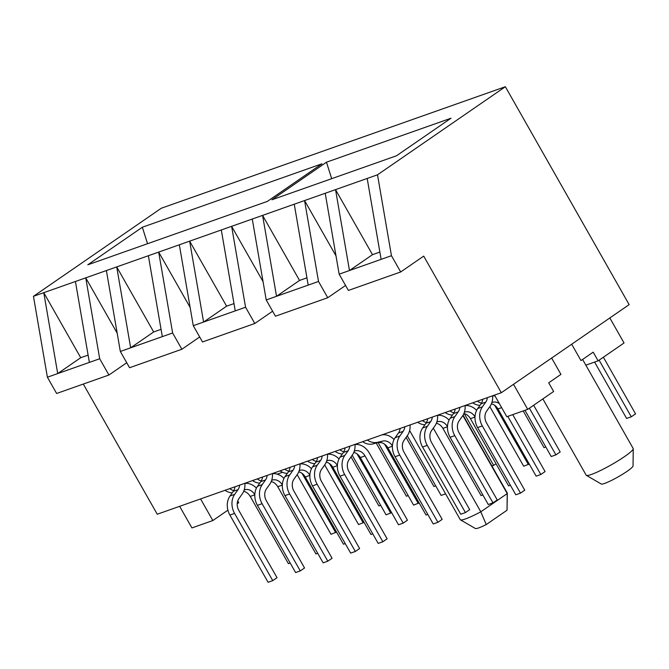 <?xml version="1.0" encoding="UTF-8"?>
<svg xmlns="http://www.w3.org/2000/svg" width="669" height="669" viewBox="0 0 669 669"><rect width="100%" height="100%" fill="white"/><g stroke="black" fill="none" stroke-linecap="round" stroke-linejoin="round"><path stroke-width="1" d="M409.637 430.527L460.272 519.662A27.019 3.37 -29.6 0 0 460.456 519.838A27.019 3.37 -29.6 0 0 480.802 511.793L507.227 493.597A27.019 3.37 -29.6 0 0 507.311 493.22A27.019 3.37 -29.6 0 0 507.253 492.969L463.065 415.181M462.864 415.508L507.227 493.597L507.035 510.23L486.246 524.555A18.314 2.283 150.4 0 1 475.358 528.493L460.456 519.838M633.242 448.748L633.041 465.975A18.314 2.283 150.4 0 1 627.104 471.311A18.314 2.283 150.4 0 1 611.249 480.534A18.314 2.283 150.4 0 1 601.28 484.022L586.379 475.366A27.019 3.37 -29.6 0 0 601.08 470.232A27.019 3.37 -29.6 0 0 624.486 456.618A27.019 3.37 -29.6 0 0 633.242 448.748A27.019 3.37 -29.6 0 0 633.183 448.498L582.599 359.462M542.86 398.908L586.195 475.191A27.019 3.37 -29.6 0 0 586.379 475.366M551.649 358.04L560.931 374.389L548.705 382.81L553.639 391.482L527.724 409.336L513.508 384.307M501.307 392.72L423.703 256.11L400.689 271.965L391.449 255.709L377.508 174.801L505.363 86.719L629.153 304.638L501.307 392.72L157.248 514.235L83.299 384.065M609.827 317.951L624.043 342.98L598.128 360.834L593.202 352.153L580.976 360.574L571.686 344.226M527.724 409.336L506.809 416.72L494.533 395.111M391.449 255.709L381.129 259.355L367.189 178.447L377.508 174.801M336.005 255.893L304.571 200.558L318.511 281.465L308.192 285.111L294.251 204.204L304.571 200.558L335.537 189.628L349.477 270.527L339.15 274.173L325.209 193.274M318.511 281.465L327.751 297.73L275.452 316.203L266.212 299.938L252.272 219.031L262.591 215.385L276.531 296.292L308.192 285.111M306.929 277.827L299.545 280.436L276.531 296.292L266.212 299.938M345.564 285.454L327.751 297.73M263.059 281.657L231.625 226.323L245.565 307.23L235.245 310.876L221.305 229.969L252.272 219.031M245.565 307.23L254.805 323.487L202.506 341.959L193.274 325.694L179.334 244.795L189.653 241.149L203.593 322.048L235.245 310.876M233.991 303.592L226.607 306.193L203.593 322.048L193.274 325.694M272.618 311.219L254.805 323.487M190.121 307.414L158.687 252.079L172.627 332.986L162.308 336.632L148.367 255.725L179.334 244.795M172.627 332.986L181.868 349.251L129.569 367.716L120.328 351.459L106.388 270.552L116.715 266.906L130.656 347.813L162.308 336.632M161.053 329.349L153.669 331.958L130.656 347.813L120.328 351.459M199.68 336.975L181.868 349.251M117.184 333.179L85.749 277.844L99.689 358.751L89.37 362.397L75.421 281.49L106.388 270.552M99.689 358.751L108.93 375.008L56.631 393.481L47.39 377.216L33.45 296.317L161.304 208.235L505.363 86.719M88.107 355.114L80.723 357.714L43.769 292.671L57.71 373.57L89.37 362.397M80.723 357.714L57.71 373.57L47.39 377.216M126.742 362.74L108.93 375.008M326.472 162.199L451.023 118.212L396.474 155.793L271.923 199.78L326.472 162.199L331.682 178.682M142.338 227.234L321.931 163.805L267.383 201.386L87.781 264.815L142.338 227.234L147.548 243.708M75.421 281.49L33.45 296.317M153.669 331.958L116.715 266.906L148.367 255.725M226.607 306.193L189.653 241.149L221.305 229.969M299.545 280.436L262.591 215.385L294.251 204.204M379.875 252.071L372.491 254.672L335.537 189.628L367.189 178.447M400.689 271.965L348.39 290.438L339.15 274.173M372.491 254.672L349.477 270.527L381.129 259.355M585.843 365.165L598.128 360.834M227.912 510.163L212.842 520.541L200.566 498.932M237.754 500.922L238.749 502.687L237.219 503.749M212.842 520.541L191.919 527.933L179.643 506.316M277.259 474.154L282.561 472.281M486.246 524.555L480.802 511.793L433.295 428.16M233.749 490.653A16.591 13.505 -109.5 0 1 229.676 488.654M232.243 492.844A16.591 13.505 -109.5 0 1 224.993 490.302M244.921 483.386A16.591 13.505 -109.5 0 1 256.428 488.136M243.683 491.305A10.303 8.388 70.5 0 1 250.231 496.431L288.414 563.658L290.187 563.022M254.814 494.617A10.303 8.388 70.5 0 0 245.205 489.666L244.193 489.909M302.631 463.968L302.112 463.065M297.161 474.664L331.03 534.297L336.557 532.056M302.02 473.334L335.713 532.641M351.024 456.894L378.888 505.94L380.661 505.312M234.961 486.781A10.303 8.388 -109.5 0 1 233.322 491.305L230.011 495.997A16.591 13.505 70.5 0 0 229.893 515.063L268.085 582.281L272.76 580.633L277.025 577.69L238.841 510.472A10.303 8.388 -109.5 0 1 238.908 498.631L242.228 493.939A16.591 13.505 70.5 0 0 244.913 483.269M239.644 485.134A10.303 8.388 -109.5 0 1 238.005 489.658L234.685 494.349A16.591 13.505 70.5 0 0 234.576 513.407L272.76 580.633M261.27 480.927A16.591 13.505 -109.5 0 1 257.197 478.929M259.764 483.127A16.591 13.505 -109.5 0 1 252.522 480.585M272.442 473.669A16.591 13.505 -109.5 0 1 283.957 478.41M271.213 481.588A10.303 8.388 70.5 0 1 277.752 486.714L315.935 553.932L317.716 553.305M282.335 484.9A10.303 8.388 70.5 0 0 272.735 479.949L271.723 480.183M330.152 454.251L329.641 453.348M324.682 464.947L358.559 524.571L364.087 522.338M329.541 463.609L363.234 522.915M288.799 471.21A16.591 13.505 -109.5 0 1 284.726 469.212M287.294 473.401A16.591 13.505 -109.5 0 1 280.043 470.859M299.963 463.943A16.591 13.505 -109.5 0 1 311.478 468.693M298.734 471.862A10.303 8.388 70.5 0 1 305.281 476.997L343.465 544.215L345.237 543.588M309.864 475.174A10.303 8.388 70.5 0 0 300.256 470.232L299.244 470.466M357.681 444.525L357.162 443.622M352.203 455.221L386.08 514.854L391.608 512.613M357.07 453.891L390.763 513.198M316.32 461.485A16.591 13.505 -109.5 0 1 312.247 459.486M314.815 463.684A16.591 13.505 -109.5 0 1 307.573 461.142M327.492 454.226A16.591 13.505 -109.5 0 1 339.007 458.976M326.263 462.145A10.303 8.388 70.5 0 1 332.802 467.271L370.986 534.489L372.767 533.862M337.385 465.457A10.303 8.388 70.5 0 0 327.785 460.506L326.773 460.74M385.202 434.808L384.692 433.905M427.817 514.419L426.036 515.046L387.853 447.829A10.303 8.388 70.5 0 0 378.152 442.719L413.601 505.128L419.129 502.896M384.591 444.166L418.284 503.481M343.849 451.767A16.591 13.505 -109.5 0 1 339.777 449.769M342.336 453.958A16.591 13.505 -109.5 0 1 335.094 451.416M355.013 444.5A16.591 13.505 -109.5 0 1 369.271 452.963L407.454 520.181L403.19 523.116L365.006 455.898A10.303 8.388 70.5 0 0 355.306 450.789L354.294 451.023M353.784 452.42A10.303 8.388 70.5 0 1 360.323 457.554L398.515 524.772L403.19 523.116M407.254 435.778L441.13 495.411L445.596 493.831M392.435 446.014A10.303 8.388 70.5 0 0 382.835 441.063L377.55 442.301A16.591 13.505 -109.5 0 1 367.298 440.043M382.835 441.063L372.867 443.957A16.591 13.505 -109.5 0 1 362.623 441.699M382.007 434.85A16.591 13.505 -109.5 0 1 394.049 439.533M426.421 422.607A16.591 13.505 -109.5 0 1 422.348 420.6M424.915 424.798A16.591 13.505 -109.5 0 1 417.673 422.256M437.593 415.34A16.591 13.505 -109.5 0 1 449.1 420.09M436.355 423.26A10.303 8.388 70.5 0 1 442.903 428.386L481.086 495.604L482.867 494.976M447.486 426.571A10.303 8.388 70.5 0 0 437.877 421.621L436.874 421.863M489.833 406.618L523.702 466.243L529.229 464.01M494.692 405.289L528.385 464.595M453.942 412.882A16.591 13.505 -109.5 0 1 449.877 410.883M452.436 415.073A16.591 13.505 -109.5 0 1 445.194 412.539M465.114 405.615A16.591 13.505 -109.5 0 1 476.629 410.365M463.885 413.534A10.303 8.388 70.5 0 1 470.424 418.669L508.616 485.886L510.388 485.259M475.007 416.854A10.303 8.388 70.5 0 0 465.407 411.903L464.395 412.137M524.973 410.306L551.231 456.526L555.906 454.87L560.17 451.935L533.653 405.255M529.388 408.19L555.906 454.87M481.471 403.164A16.591 13.505 -109.5 0 1 477.398 401.166M479.966 405.355A16.591 13.505 -109.5 0 1 472.724 402.813M492.643 395.897A16.591 13.505 -109.5 0 1 494.968 395.889M512.73 414.629L545.076 471.578L540.82 474.513L507.788 416.377M491.406 403.817A10.303 8.388 70.5 0 1 497.953 408.943L536.137 476.161L540.82 474.513M499.375 403.633A10.303 8.388 70.5 0 0 492.928 402.178L491.924 402.42M376.262 443.162L406.409 496.222L408.19 495.595M262.491 477.064A10.303 8.388 -109.5 0 1 260.851 481.588L257.532 486.279A16.591 13.505 70.5 0 0 257.423 505.346L295.606 572.564L300.289 570.908L304.546 567.973L266.362 500.755A10.303 8.388 -109.5 0 1 266.429 488.914L269.749 484.222A16.591 13.505 70.5 0 0 272.434 473.552M267.165 475.408A10.303 8.388 -109.5 0 1 265.526 479.932L262.215 484.624A16.591 13.505 70.5 0 0 262.097 503.69L300.289 570.908M406.075 437.451L433.938 486.505L435.711 485.878M290.012 467.338A10.303 8.388 -109.5 0 1 288.372 471.871L285.053 476.562A16.591 13.505 70.5 0 0 284.944 495.62L323.135 562.838L327.81 561.191L332.075 558.255L293.883 491.029A10.303 8.388 -109.5 0 1 293.959 479.188L297.279 474.497A16.591 13.505 70.5 0 0 299.955 463.826M294.695 465.691A10.303 8.388 -109.5 0 1 293.055 470.215L289.736 474.906A16.591 13.505 70.5 0 0 289.627 493.973L327.81 561.191M317.541 457.621A10.303 8.388 -109.5 0 1 315.902 462.145L312.582 466.837A16.591 13.505 70.5 0 0 312.473 485.903L350.656 553.121L355.339 551.465L359.596 548.53L321.413 481.312A10.303 8.388 -109.5 0 1 321.48 469.471L324.8 464.779A16.591 13.505 70.5 0 0 327.484 454.109M322.215 455.965A10.303 8.388 -109.5 0 1 320.576 460.498L317.257 465.181A16.591 13.505 70.5 0 0 317.148 484.247L355.339 551.465M496.047 463.768L493.663 465.407L464.244 413.626M491.941 466.017L493.663 465.407M345.062 447.896A10.303 8.388 -109.5 0 1 343.423 452.428L340.103 457.119A16.591 13.505 70.5 0 0 339.994 476.177L378.186 543.395L382.86 541.748L387.125 538.813L348.934 471.595A10.303 8.388 -109.5 0 1 349.009 459.745L352.32 455.054A16.591 13.505 70.5 0 0 355.005 444.383M349.745 446.248A10.303 8.388 -109.5 0 1 348.106 450.772L344.786 455.464A16.591 13.505 70.5 0 0 344.677 474.53L382.86 541.748M523.191 410.933L544.031 447.62L545.812 446.992M400.112 428.453A10.303 8.388 -109.5 0 1 398.473 432.985L395.153 437.677A16.591 13.505 70.5 0 0 395.045 456.735L433.228 523.952L437.911 522.305L442.176 519.37L403.984 452.152A10.303 8.388 -109.5 0 1 404.051 440.311L407.371 435.619A16.591 13.505 70.5 0 0 410.055 424.949M404.795 426.805A10.303 8.388 -109.5 0 1 403.156 431.329L399.836 436.021A16.591 13.505 70.5 0 0 399.728 455.087L437.911 522.305M427.642 418.735A10.303 8.388 -109.5 0 1 426.002 423.26L422.683 427.951A16.591 13.505 70.5 0 0 422.574 447.017L460.757 514.235L465.432 512.579L469.697 509.644L431.513 442.426A10.303 8.388 -109.5 0 1 431.58 430.585L434.9 425.894A16.591 13.505 70.5 0 0 437.585 415.223M432.316 417.08A10.303 8.388 -109.5 0 1 430.677 421.612L427.357 426.304A16.591 13.505 70.5 0 0 427.248 445.362L465.432 512.579M455.163 409.018A10.303 8.388 -109.5 0 1 453.523 413.542L450.204 418.234A16.591 13.505 70.5 0 0 450.095 437.292L488.278 504.518L492.961 502.862L497.218 499.927L459.034 432.709A10.303 8.388 -109.5 0 1 459.101 420.868L462.421 416.177A16.591 13.505 70.5 0 0 465.106 405.506M459.846 407.362A10.303 8.388 -109.5 0 1 458.206 411.887L454.887 416.578A16.591 13.505 70.5 0 0 454.778 435.644L492.961 502.862M603.371 357.221L635.55 413.868L631.285 416.804L599.106 360.156M594.582 362.08L626.61 418.451L631.285 416.804M482.692 399.293A10.303 8.388 -109.5 0 1 481.053 403.817L477.733 408.508A16.591 13.505 70.5 0 0 477.616 427.575L515.807 494.792L520.482 493.137L524.747 490.201L486.564 422.984A10.303 8.388 -109.5 0 1 486.631 411.142L489.951 406.451A16.591 13.505 70.5 0 0 492.635 395.78M487.366 397.645A10.303 8.388 -109.5 0 1 485.727 402.169L482.408 406.861A16.591 13.505 70.5 0 0 482.299 425.919L520.482 493.137M250.231 496.431L254.805 494.817M244.152 490.043L245.205 489.666M233.322 491.305L238.005 489.658M229.893 515.063L234.576 513.407M230.011 495.997L234.685 494.349M277.752 486.714L282.326 485.1M271.681 480.325L272.735 479.949M305.281 476.997L309.856 475.375M299.202 470.6L300.256 470.232M332.802 467.271L337.377 465.657M326.731 460.882L327.785 460.506M360.323 457.554L365.006 455.898M354.252 451.157L355.306 450.789M372.867 443.957L377.55 442.301M387.853 447.829L392.427 446.215M442.903 428.386L447.477 426.772M436.824 421.997L437.877 421.621M470.424 418.669L474.998 417.055M464.353 412.271L465.407 411.903M497.953 408.943L501.65 407.638M491.874 402.554L492.928 402.178M260.851 481.588L265.526 479.932M257.423 505.346L262.097 503.69M257.532 486.279L262.215 484.624M288.372 471.871L293.055 470.215M284.944 495.62L289.627 493.973M285.053 476.562L289.736 474.906M315.902 462.145L320.576 460.498M312.473 485.903L317.148 484.247M312.582 466.837L317.257 465.181M343.423 452.428L348.106 450.772M339.994 476.177L344.677 474.53M340.103 457.119L344.786 455.464M398.473 432.985L403.156 431.329M395.045 456.735L399.728 455.087M395.153 437.677L399.836 436.021M426.002 423.26L430.677 421.612M422.574 447.017L427.248 445.362M422.683 427.951L427.357 426.304M453.523 413.542L458.206 411.887M450.095 437.292L454.778 435.644M450.204 418.234L454.887 416.578M481.053 403.817L485.727 402.169M477.616 427.575L482.299 425.919M477.733 408.508L482.408 406.861M507.211 502.36L507.311 493.22"/></g></svg>
